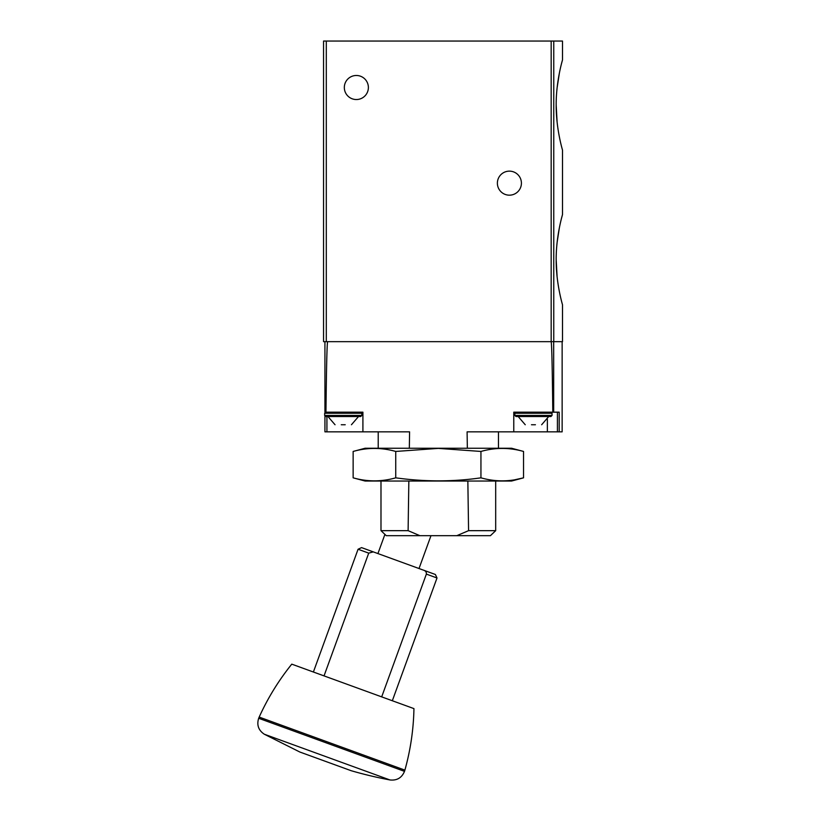 <?xml version="1.0" encoding="UTF-8"?>
<svg xmlns="http://www.w3.org/2000/svg" width="821" height="821" viewBox="0 0 821 821"><rect width="100%" height="100%" fill="white"/><g stroke="black" fill="none" stroke-linecap="round" stroke-linejoin="round"><path stroke-width="1.23" d="M556.176 259.682C556.043 283.943 562.703 305.279 562.498 304.765L562.498 341.659L323.556 341.659L323.556 41.05L562.498 41.05L562.498 59.902C562.703 59.42 556.043 80.704 556.176 104.996C556.043 129.266 562.703 150.602 562.498 150.089L562.498 214.589C562.703 214.096 556.043 235.381 556.176 259.682L557.09 276.667M557.151 242.164L559.358 227.869M561.615 217.914L562.498 214.589M557.09 121.98L556.176 104.996M557.151 87.488L559.358 73.182M561.615 63.238L562.498 59.902M521.417 183.155A12.028 12.028 0 0 1 503.386 193.571A12.028 12.028 0 0 1 503.386 172.749A12.028 12.028 0 0 1 521.417 183.155M368.383 87.508A12.028 12.028 0 0 1 350.341 97.925A12.028 12.028 0 0 1 350.341 77.092A12.028 12.028 0 0 1 368.383 87.508M562.139 341.659L562.139 431.846L559.193 431.846L559.193 412.173L552.8 412.173C552.297 365.971 551.733 342.47 551.096 341.659M552.8 412.173L513.772 412.173L513.772 431.846L467.098 431.846L467.344 448.245M559.193 431.846L557.418 431.846L557.418 412.173M513.772 431.846L557.418 431.846M409.33 448.245L409.587 431.846L362.913 431.846L362.913 412.173L324.931 412.173L324.931 341.659M324.931 416.175L324.931 431.846L362.913 431.846M327.661 341.659C327.025 342.47 326.46 365.971 325.958 412.173M380.985 481.034L380.985 530.664L384.916 534.399L377.927 553.57M408.837 481.034L408.109 530.664L380.985 530.664L386.281 535.692L490.404 535.692L495.689 530.664L495.689 481.034M456.763 535.692L468.575 530.664L467.847 481.034M468.575 530.664L495.689 530.664L490.404 535.692M408.109 530.664L419.921 535.692M324.038 675.888L368.721 553.128L324.038 675.888L291.773 664.148L413.948 708.615L381.683 696.875L426.366 574.105L437.008 577.984L435.376 574.484L423.667 570.215C425.627 570.882 426.53 572.175 426.366 574.105L381.683 696.875M435.376 574.484L361.568 547.617L373.278 551.876L368.721 553.128L358.069 549.249L361.568 547.617M419.018 568.532L430.974 535.692M351.193 770.714L299.829 752.015L264.311 734.22C258.471 730.31 256.593 724.994 258.677 718.283L259.179 717.082L404.897 770.119C410.51 750.004 413.527 729.5 413.948 708.615M291.773 664.148C278.668 680.414 267.8 698.055 259.179 717.082M341.269 424.744L345.21 424.744M335.04 424.744L327.969 416.545L360.727 416.545L325.752 416.545L324.654 415.447L324.654 413.261L325.752 412.173L324.654 413.261L361.825 413.261L360.727 412.173L361.825 413.261L361.825 415.447L360.727 416.545M325.752 416.545L324.654 415.447L361.825 415.447M531.474 424.744L535.415 424.744M525.245 424.744L518.174 416.545L550.932 416.545L515.957 416.545L514.859 415.447L514.859 413.261L515.957 412.173M523.541 451.447L511.586 448.245L365.099 448.245L353.143 451.447C367.336 447.424 381.539 447.424 395.743 451.447L438.342 448.389L480.942 451.447C495.145 447.424 509.338 447.424 523.541 451.447L523.541 477.832C509.338 481.855 495.145 481.855 480.942 477.832C452.905 481.855 424.498 481.855 395.743 477.832C381.539 481.855 367.336 481.855 353.143 477.832L353.143 451.447M515.024 479.731L523.541 477.832L511.586 481.034L365.099 481.034L353.143 477.832M395.743 477.832L395.743 451.447M480.942 477.832L480.942 451.447M553.765 341.659L553.765 41.05M326.296 341.659L326.296 41.05M551.178 341.659L551.178 41.05M553.682 412.173L553.682 341.659M326.922 431.846L326.922 416.545M547.361 431.846L547.361 419.233M264.311 734.22L389.944 779.95C396.933 780.709 401.787 777.846 404.496 771.36L404.897 770.119M258.677 718.283L404.496 771.36M514.859 415.447L552.03 415.447L550.932 416.545M514.859 413.261L552.03 413.261L550.932 412.173L552.03 413.261L552.03 415.447M498.46 448.245L498.46 431.846M378.214 448.245L378.214 431.846M392.325 700.754L437.008 577.984M313.386 672.019L358.069 549.249M299.881 752.036L351.244 770.734L299.881 752.036M351.296 770.745A409.925 409.925 0 0 0 389.944 779.95M351.439 424.744L358.51 416.545M541.644 424.744L548.715 416.545"/></g></svg>
